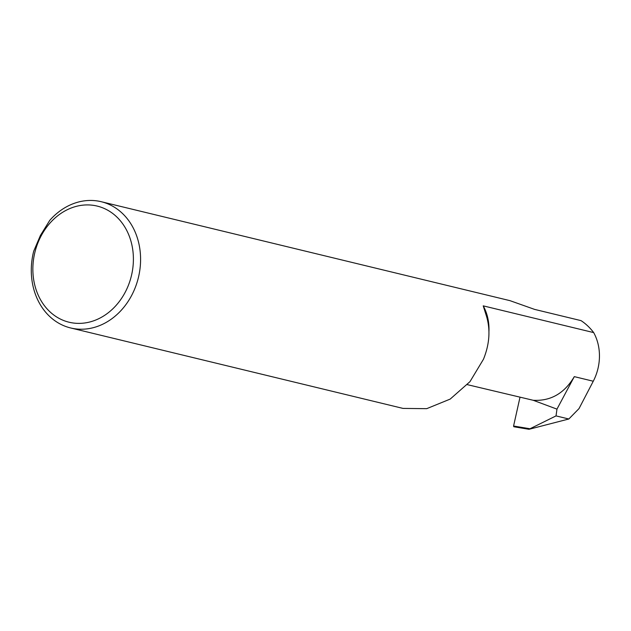 <?xml version="1.0" encoding="UTF-8"?>
<svg xmlns="http://www.w3.org/2000/svg" width="631" height="631" viewBox="0 0 631 631"><rect width="100%" height="100%" fill="white"/><g stroke="black" fill="none" stroke-linecap="round" stroke-linejoin="round"><path stroke-width="0.95" d="M70.656 327.962A64.946 53.982 103.6 0 1 33.703 251.185L40.408 235.466L49.739 220.385A64.946 53.982 103.6 0 1 101.22 201.707A64.946 53.982 103.6 0 1 131.871 295.008A64.946 53.982 103.6 0 1 70.656 327.962L402.996 408.407L426.698 408.667L450.187 399.092L469.985 381.645L483.472 359.228C489.538 344.195 490.555 329.918 486.548 316.407L483.22 305.854A46.102 38.325 103.6 0 1 488.954 331.354M40.873 236.396A59.748 49.66 -76.4 0 0 55.891 316.478A59.748 49.66 -76.4 0 0 125.38 291.916A59.748 49.66 -76.4 0 0 110.37 211.827A59.748 49.66 -76.4 0 0 40.873 236.396M101.22 201.707L509.998 300.664L534.055 309.198A64.946 53.982 -76.4 0 1 534.212 309.3L581.048 320.635A64.946 53.982 103.6 0 1 593.676 332.592A46.102 38.325 103.6 0 1 593.266 381.227L574.305 376.636C564.414 393.365 550.713 401.245 533.203 400.283L467.358 384.658M593.266 381.227L579.021 408.588L568.823 419L528.999 429.293L513.855 426.761M593.676 332.592L483.22 305.854M574.305 376.636L556.96 409.133L556.029 415.9L528.959 429.277L513.831 426.753L513.579 426.02L519.968 397.388M556.96 409.133L533.203 400.283M556.029 415.9L568.823 419M528.959 429.277L525.055 428.63M513.579 426.02L529.567 428.686"/></g></svg>
